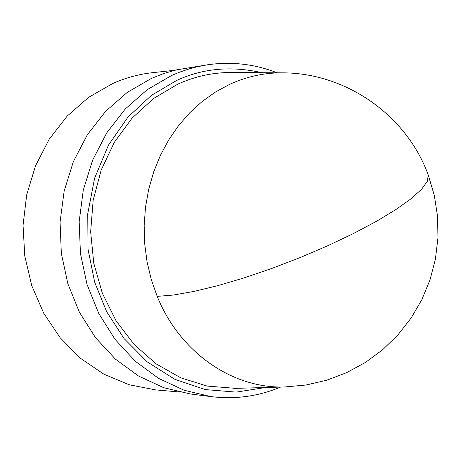 <?xml version="1.0" encoding="UTF-8"?>
<svg xmlns="http://www.w3.org/2000/svg" width="461" height="461" viewBox="0 0 461 461"><rect width="100%" height="100%" fill="white"/><g stroke="black" fill="none" stroke-linecap="round" stroke-linejoin="round"><path stroke-width="0.69" d="M427.906 174.12L428.252 175.036C406.498 114.852 345.266 72.325 281.389 72.844L281.389 72.844C263.623 72.855 246.387 76.687 229.676 84.334L215.512 91.993L202.16 101.489L189.805 112.715L178.626 125.53L168.795 139.775L160.457 155.271L153.732 171.803L148.724 189.148L145.52 207.07L144.16 225.308L144.673 243.621L147.047 261.733L151.243 279.406L157.201 296.377C179.894 352.7 232.736 388.79 284.806 386.963L286.235 386.923M262.055 72.717C231.186 65.733 202.69 68.332 176.563 80.508L151.433 95.352L128.025 117.036L108.45 145.14L94.62 178.171L87.746 213.771L88.028 249.222L94.661 282.126L106.624 311.671L124.078 338.581L147.186 361.839L174.863 379.334L205.272 389.585L236.176 392.115L265.484 387.511M232.165 72.521L230.742 72.51C212.619 72.521 195.032 76.37 177.986 84.058L153.628 98.452L132.123 118.074L114.391 142.219L101.213 169.971L93.174 200.218L90.656 231.722L93.762 263.179L102.359 293.277L116.057 320.787L134.237 344.615L156.106 363.85L180.735 377.813L207.104 386.059L235.606 388.358M277.165 72.815C254.714 64.016 231.48 61.348 207.467 64.799L176.551 69.865L163.909 73.472L151.56 78.341L127.242 92.396L105.563 111.401L87.359 134.745L73.362 161.627L64.142 191.096L60.074 222.046L61.33 253.337L67.865 283.769L79.407 312.224L95.479 337.648L115.44 359.148L138.496 376.009L163.776 387.718L190.358 393.971L211.075 396.621C235.162 399.549 258.333 396.368 280.588 387.084M175.001 70.233L152.291 72.705C138.686 74.221 125.478 77.834 112.668 83.539L88.547 97.415L67.104 116.195L49.183 139.262L35.526 165.804L26.686 194.853L23.05 225.296L24.773 255.97L31.774 285.693L43.772 313.324L60.247 337.832L80.537 358.335L103.829 374.142L129.213 384.762L155.743 389.914L178.499 391.89M234.182 388.398L284.806 386.963L306.029 385.01L326.797 380.204L346.73 372.621L365.458 362.409L382.642 349.743L397.952 334.865L411.108 318.038L421.867 299.581L430.015 279.833L435.409 259.163L437.95 237.951L437.587 216.595L434.331 195.493L428.252 175.036L427.37 181.219L421.659 189.189L411.108 198.726L395.913 209.548L376.493 221.292L353.466 233.531L327.673 245.794L300.099 257.584L271.84 268.435L244.019 277.92L217.742 285.67L193.989 291.421L173.595 295.011L157.201 296.377M207.467 64.799L197.083 66.793L189.379 68.833L179.248 72.279L171.797 75.397L147.174 89.688L125.231 109.015L106.802 132.768L92.626 160.134L83.28 190.134L79.165 221.655L80.439 253.51L87.06 284.5L98.752 313.468L115.031 339.342L135.246 361.222L158.59 378.377L184.181 390.277L211.075 396.621M281.389 72.844L230.742 72.51"/></g></svg>

